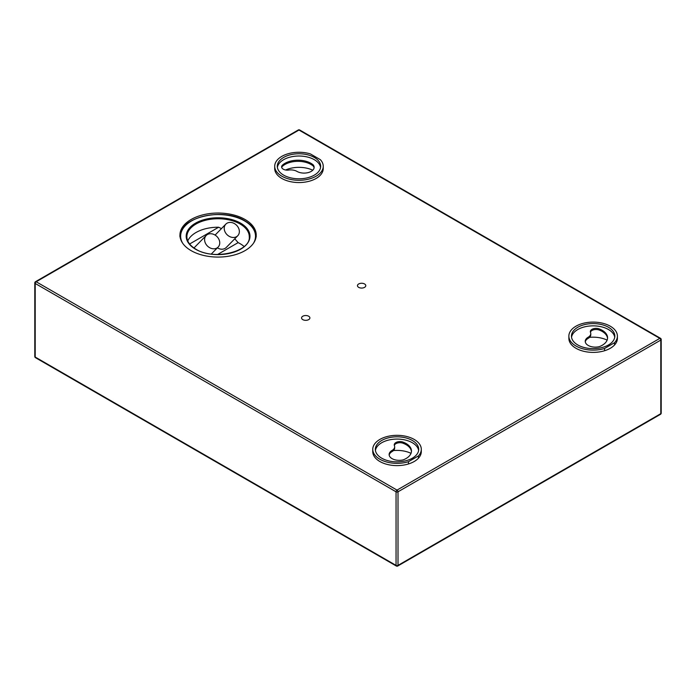 <?xml version="1.0" encoding="UTF-8"?>
<svg xmlns="http://www.w3.org/2000/svg" width="696" height="696" viewBox="0 0 696 696"><rect width="100%" height="100%" fill="white"/><g stroke="black" fill="none" stroke-linecap="round" stroke-linejoin="round"><path stroke-width="1.04" d="M308.676 316.236A4.159 2.401 0 0 0 304.135 315.714A4.159 2.401 0 0 0 301.568 317.933A4.159 2.401 0 0 0 302.786 319.629A4.159 2.401 0 0 0 307.319 320.151A4.159 2.401 0 0 0 309.894 317.933A4.159 2.401 0 0 0 308.676 316.236M364.565 283.968A4.159 2.401 0 0 0 360.032 283.446A4.159 2.401 0 0 0 357.457 285.665A4.159 2.401 0 0 0 358.684 287.361A4.159 2.401 0 0 0 363.216 287.883A4.159 2.401 0 0 0 365.783 285.665A4.159 2.401 0 0 0 364.565 283.968M245.044 219.492A38.132 22.02 0 0 0 203.484 214.716A38.132 22.02 0 0 0 179.942 235.057A38.132 22.02 0 0 0 191.113 250.63A38.132 22.02 0 0 0 232.673 255.397A38.132 22.02 0 0 0 256.215 235.057A38.132 22.02 0 0 0 245.044 219.492M274.702 166.274L274.702 168.545A24.264 14.007 0 0 0 281.81 178.446A24.264 14.007 0 0 0 308.258 181.482A24.264 14.007 0 0 0 323.24 168.545L323.24 166.274A24.264 14.007 0 0 0 320.377 159.68L310.407 153.92A24.264 14.007 0 0 0 281.81 156.374A24.264 14.007 0 0 0 274.702 166.274A24.264 14.007 0 0 0 289.684 179.22A24.264 14.007 0 0 0 316.132 176.184A24.264 14.007 0 0 0 323.24 166.274M568.867 336.107L568.867 338.378A24.264 14.007 0 0 0 575.975 348.278A24.264 14.007 0 0 0 602.423 351.323A24.264 14.007 0 0 0 617.404 338.378L617.404 336.107A24.264 14.007 0 0 0 610.296 326.207A24.264 14.007 0 0 0 583.848 323.17A24.264 14.007 0 0 0 568.867 336.107A24.264 14.007 0 0 0 575.975 346.016A24.264 14.007 0 0 0 604.572 348.47L604.572 350.732M372.76 449.338L372.76 451.6A24.264 14.007 0 0 0 379.868 461.509A24.264 14.007 0 0 0 406.316 464.545A24.264 14.007 0 0 0 421.298 451.6L421.298 449.338A24.264 14.007 0 0 0 414.19 439.428A24.264 14.007 0 0 0 387.742 436.392A24.264 14.007 0 0 0 372.76 449.338A24.264 14.007 0 0 0 379.868 459.238A24.264 14.007 0 0 0 408.465 461.692L408.465 463.954M394.327 445.44A8.831 5.098 180 0 1 394.667 446.841A8.831 5.098 180 0 1 391.935 450.521A10.049 5.803 0 0 0 389.134 454.549A10.049 5.803 0 0 0 392.074 458.647A10.049 5.803 0 0 0 403.323 459.83A18.366 10.605 0 0 0 411.466 451.025A18.366 10.605 0 0 0 403.341 442.221A5.707 3.297 0 0 0 397.373 441.934A5.707 3.297 0 0 0 394.24 444.875A5.707 3.297 0 0 0 394.327 445.44A5.707 3.297 180 0 1 403.341 443.352A18.366 10.605 180 0 1 411.44 451.591M412.363 440.481A21.689 12.519 0 0 0 388.725 437.767A21.689 12.519 0 0 0 375.335 449.338A21.689 12.519 0 0 0 381.695 458.185A21.689 12.519 0 0 0 405.324 460.9A21.689 12.519 0 0 0 418.714 449.338A21.689 12.519 0 0 0 412.363 440.481M418.627 450.469A21.689 12.519 0 0 0 412.363 442.743A21.689 12.519 0 0 0 389.647 439.829A21.689 12.519 0 0 0 375.431 450.469M393.431 450.573A21.689 12.519 180 0 1 411.014 453.348M418.435 458.203L418.435 455.932A24.264 14.007 0 0 0 421.298 449.338M418.435 455.932L408.465 461.692M389.177 455.114A10.049 5.803 180 0 1 391.935 451.66A8.831 5.098 0 0 0 394.667 447.972L394.667 446.841M403.341 443.352L403.341 442.221M391.935 451.66L391.935 450.521M590.434 332.218A8.831 5.098 180 0 1 590.774 333.619A8.831 5.098 180 0 1 588.05 337.299A10.049 5.803 0 0 0 585.24 341.327A10.049 5.803 0 0 0 588.181 345.425A10.049 5.803 0 0 0 599.439 346.608A18.366 10.605 0 0 0 607.573 337.804A18.366 10.605 0 0 0 599.447 328.999A5.707 3.297 0 0 0 593.488 328.712A5.707 3.297 0 0 0 590.347 331.653A5.707 3.297 0 0 0 590.434 332.218A5.707 3.297 180 0 1 599.447 330.13A18.366 10.605 180 0 1 607.547 338.369M608.469 327.259A21.689 12.519 0 0 0 584.84 324.545A21.689 12.519 0 0 0 571.451 336.107A21.689 12.519 0 0 0 577.802 344.964A21.689 12.519 0 0 0 601.44 347.678A21.689 12.519 0 0 0 614.82 336.107A21.689 12.519 0 0 0 608.469 327.259M614.733 337.247A21.689 12.519 0 0 0 608.469 329.521A21.689 12.519 0 0 0 585.754 326.598A21.689 12.519 0 0 0 571.538 337.247M589.538 337.351A21.689 12.519 180 0 1 607.13 340.126M614.542 344.981L614.542 342.71A24.264 14.007 0 0 0 617.404 336.107M614.542 342.71L604.572 348.47M585.293 341.893A10.049 5.803 180 0 1 588.05 338.43A8.831 5.098 0 0 0 590.774 334.75L590.774 333.619M599.447 330.13L599.447 328.999M588.05 338.43L588.05 337.299M281.706 167.423A5.707 3.297 180 0 1 282.733 166.031A18.366 10.605 180 0 1 313.235 166.04L313.235 164.909A18.366 10.605 0 0 0 282.733 164.9A5.707 3.297 0 0 0 281.619 166.857A5.707 3.297 0 0 0 288.309 170.102A8.831 5.098 180 0 1 297.114 171.477A10.049 5.803 0 0 0 311.19 171.399A10.049 5.803 0 0 0 314.131 167.301A10.049 5.803 0 0 0 313.235 164.909M313.235 166.04A10.049 5.803 180 0 1 314.079 167.867M283.637 157.426A21.689 12.519 0 0 0 277.286 166.274A21.689 12.519 0 0 0 290.676 177.845A21.689 12.519 0 0 0 314.305 175.131A21.689 12.519 0 0 0 320.665 166.274A21.689 12.519 0 0 0 307.275 154.712A21.689 12.519 0 0 0 283.637 157.426M320.569 167.405A21.689 12.519 0 0 0 306.353 156.765A21.689 12.519 0 0 0 283.637 159.689A21.689 12.519 0 0 0 277.373 167.405M285.612 169.998A21.689 12.519 180 0 1 312.774 170.207M282.733 166.031L282.733 164.9M207.408 234.535A8.317 6.708 44.4 0 0 206.234 235.439A8.317 6.708 44.4 0 0 206.851 245.383A8.317 6.708 44.4 0 0 216.943 248.002A8.317 6.708 44.4 0 0 218.118 247.089A8.317 6.708 44.4 0 0 217.5 237.153A8.317 6.708 44.4 0 0 207.408 234.535M206.234 235.439L194.749 247.167A8.317 6.708 44.4 0 0 194.054 248.037M227.018 223.216A8.317 6.708 44.4 0 0 225.843 224.121A8.317 6.708 44.4 0 0 226.47 234.065A8.317 6.708 44.4 0 0 236.553 236.675A8.317 6.708 44.4 0 0 237.727 235.77A8.317 6.708 44.4 0 0 237.11 225.826A8.317 6.708 44.4 0 0 227.018 223.216M217.378 247.846A8.317 6.708 44.4 0 0 225.069 248.394A8.317 6.708 44.4 0 0 226.244 247.489L237.727 235.77M187.772 240.955A31.198 18.018 0 0 1 218.64 227.235L221.459 228.593M234.77 238.789L238.136 242.634A31.198 18.018 180 0 1 240.137 243.696A31.198 18.018 180 0 1 244.105 246.497M218.64 227.235L189.625 243.992M238.136 242.634L217.622 254.475M396.05 491.794L35.209 283.463L35.209 357.057L396.05 565.387L396.05 491.794A1.383 0.8 0 0 0 398.008 491.794L398.008 565.387L660.791 413.668L660.791 340.074L398.008 491.794A1.383 0.8 60 0 0 397.025 490.097L659.817 338.378L298.975 130.048L36.183 281.767L397.025 490.097A1.383 0.8 120 0 0 396.05 491.794M397.72 566.022A1.383 0.8 60 0 0 398.008 565.387A1.383 0.8 0 0 1 396.05 565.387A1.383 0.8 120 0 0 396.337 566.022A1.383 1.383 0 0 0 397.72 566.022L660.504 414.303A1.383 1.383 0 0 0 661.2 413.102A1.383 0.8 0 0 1 660.791 413.668A1.383 0.8 60 0 1 660.504 414.303M35.496 357.692A1.383 0.8 -60 0 1 35.209 357.057A1.383 0.8 0 0 1 34.8 356.491A1.383 1.383 0 0 0 35.496 357.692L396.337 566.022M35.209 283.463A1.383 0.8 -60 0 1 36.183 281.767A1.383 0.8 60 0 0 35.496 281.697A1.383 1.383 0 0 0 34.8 282.898A1.383 0.8 0 0 0 35.209 283.463M661.2 339.509A1.383 1.383 0 0 0 660.504 338.308A1.383 0.8 -60 0 0 659.817 338.378A1.383 0.8 60 0 1 660.791 340.074A1.383 0.8 0 0 0 661.2 339.509L661.2 413.102M298.28 129.978A1.383 0.8 60 0 1 298.975 130.048A1.383 0.8 120 0 1 299.663 129.978A1.383 1.383 0 0 0 298.28 129.978L35.496 281.697M253.414 243.339A37.445 21.62 0 0 0 244.548 220.91A37.445 21.62 0 0 0 198.151 217.891A37.445 21.62 0 0 0 182.744 243.339M240.633 223.172A31.894 18.418 180 0 1 240.633 249.212A31.894 18.418 180 0 1 195.524 249.212A31.894 18.418 180 0 1 195.524 223.172A31.894 18.418 180 0 1 240.633 223.172M249.281 236.762A31.198 18.018 0 0 0 240.137 224.025A31.198 18.018 0 0 0 206.138 220.119A31.198 18.018 0 0 0 186.876 236.762C186.954 241.486 189.956 245.627 195.872 249.177C213.785 260.809 250.969 251.648 249.281 236.762M34.8 282.898L34.8 356.491M299.663 129.978L660.504 338.308M225.843 224.121L215.099 235.083M256.215 236.762C256.024 230.506 252.248 225.217 244.896 220.876C223.077 206.929 178.385 217.422 179.942 236.762M218.118 247.089L211.297 254.049"/></g></svg>
